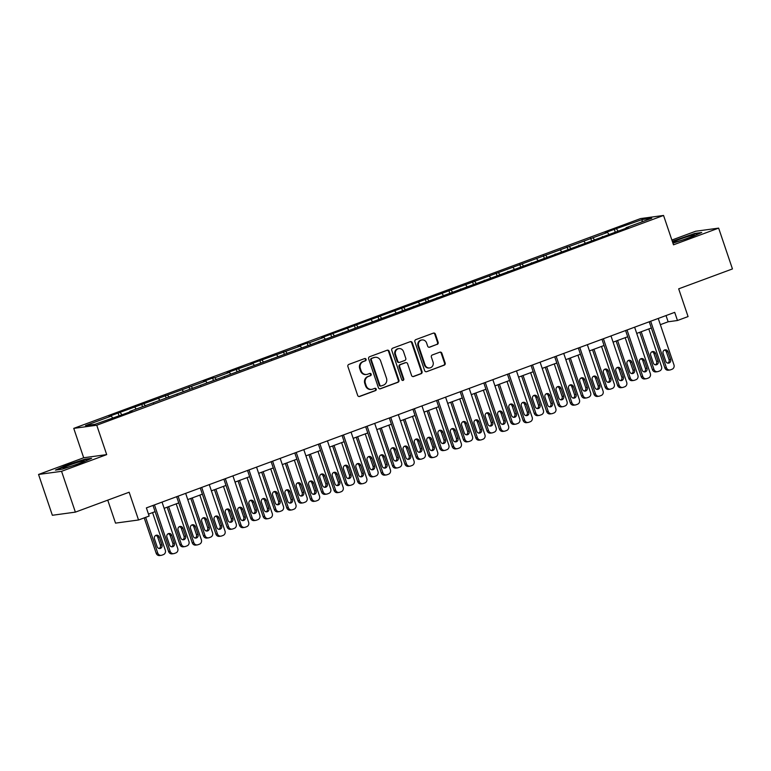 <?xml version="1.0" encoding="UTF-8"?>
<svg xmlns="http://www.w3.org/2000/svg" width="771" height="771" viewBox="0 0 771 771"><rect width="100%" height="100%" fill="white"/><g stroke="black" fill="none" stroke-linecap="round" stroke-linejoin="round"><path stroke-width="1.16" d="M366.071 359.296A1.185 1.108 82.2 0 0 364.654 358.563L348.849 364.404A1.696 1.581 82.2 0 0 347.904 366.562L357.667 395.398A1.696 1.581 82.2 0 0 359.7 396.458L375.496 390.608A1.185 1.108 82.2 0 0 374.957 388.305A1.185 1.108 82.2 0 0 374.735 388.362L372.692 389.124A5.426 5.06 82.2 0 1 366.196 385.751L365.387 383.351A5.426 5.06 82.2 0 1 368.413 376.46L370.456 375.708A1.185 1.108 82.2 0 0 369.916 373.405A1.185 1.108 82.2 0 0 369.695 373.463L367.651 374.214A5.426 5.06 82.2 0 1 361.156 370.851L360.346 368.451A5.426 5.06 82.2 0 1 363.363 361.56L365.406 360.799A1.185 1.108 82.2 0 0 366.071 359.296M366.649 374.465L366.023 374.552A5.426 5.06 82.2 0 1 360.539 370.938L359.72 368.528A5.426 5.06 82.2 0 1 362.746 361.647L364.789 360.886A1.185 1.108 82.2 0 0 364.558 358.592M359.7 396.458L359.074 396.535A1.696 1.581 82.2 0 0 359.074 396.535L374.879 390.695A1.185 1.108 82.2 0 0 374.648 388.401M371.689 389.374L371.073 389.451A5.426 5.06 82.2 0 1 365.579 385.837L364.77 383.438A5.426 5.06 82.2 0 1 367.786 376.547L369.829 375.785A1.185 1.108 82.2 0 0 369.598 373.492M437.196 344.415A1.696 1.581 82.2 0 0 438.14 342.266L435.403 334.171A1.696 1.581 82.2 0 0 433.379 333.12L415.829 339.616A1.696 1.581 82.2 0 0 414.885 341.765L424.648 370.61A1.696 1.581 82.2 0 0 426.681 371.661L444.221 365.165A1.696 1.581 82.2 0 0 445.166 363.016L441.86 353.243A1.696 1.581 82.2 0 0 439.827 352.193L432.319 354.968A1.696 1.581 82.2 0 0 431.375 357.118L433.023 361.965A4.539 4.231 82.2 0 1 429.659 367.94A4.539 4.231 82.2 0 1 425.062 364.914L418.634 345.928A4.539 4.231 82.2 0 1 421.997 339.953A4.539 4.231 82.2 0 1 426.594 342.979L427.664 346.15A1.696 1.581 82.2 0 0 429.688 347.201L436.579 344.502A1.696 1.581 82.2 0 0 437.523 342.353L434.786 334.257A1.696 1.581 82.2 0 0 433.379 333.12M61.564 471.322L106.697 454.611L83.692 457.762L38.55 474.464L61.564 471.322L75.375 512.127L129.152 492.226L138.539 519.982L149.14 516.059L146.384 507.896L674.702 312.351L677.468 320.505L688.069 316.582L678.682 288.836L732.45 268.934L718.639 228.12L695.625 231.261L671.878 240.051M106.697 454.611L96.751 425.226L663.552 215.446L673.497 244.821L718.639 228.12M389.162 351.287A1.696 1.581 82.2 0 0 387.138 350.236L369.598 356.732A1.696 1.581 82.2 0 0 368.654 358.881L378.416 387.726A1.696 1.581 82.2 0 0 380.44 388.777L397.981 382.281A1.696 1.581 82.2 0 0 398.925 380.132L389.162 351.287L388.545 351.374A1.696 1.581 82.2 0 0 387.148 350.236M392.709 348.174L410.259 341.678A1.696 1.581 82.2 0 1 412.283 342.729L422.045 371.574A1.696 1.581 82.2 0 1 421.101 373.723L413.593 376.508A1.696 1.581 82.2 0 1 411.569 375.458L407.608 363.758A1.696 1.581 82.2 0 0 405.575 362.707L400.602 364.548A1.696 1.581 82.2 0 0 399.657 366.697L403.773 378.879A1.185 1.108 82.2 0 1 402.896 380.44A1.185 1.108 82.2 0 1 401.691 379.65L391.764 350.323A1.696 1.581 82.2 0 1 392.709 348.174M75.375 512.127L52.361 515.279L38.55 474.464M96.751 425.226L73.746 428.377L640.537 218.588L663.552 215.446M615.123 231.782L614.304 229.353L605.216 232.717L607.481 232.408L321.661 337.659L323.936 337.351L309.393 342.738L307.118 343.047L298.03 346.41L300.305 346.102L250.777 363.902L253.042 363.594L227.146 372.644L229.411 372.335L214.878 377.723L212.603 378.031L203.515 381.394L205.79 381.086L109 416.379L111.265 416.07L85.523 425.592L94.978 424.301L122.994 414.461L132.082 411.097L129.807 411.415L129.788 411.945M614.304 229.353L642.32 219.513L651.774 218.222L626.023 227.744L628.298 227.435L129.807 411.415M608.791 234.124L607.481 232.408M594.402 239.704L592.938 237.786M602.392 236.495L602.373 237.034M585.16 242.875L583.849 241.15M570.771 248.455L569.316 246.527M578.77 245.236L578.742 245.776M561.529 251.616L560.228 249.891M547.14 257.196L545.685 255.278M555.139 253.987L555.11 254.526M537.907 260.367L536.597 258.642M523.509 265.947L522.054 264.019M531.508 262.728L531.489 263.268M514.276 269.108L512.966 267.383M499.887 274.688L498.423 272.77M507.877 271.479L507.858 272.018M490.645 277.859L489.334 276.134M476.256 283.439L474.791 281.511M484.246 280.22L484.227 280.76M467.014 286.6L465.703 284.875M452.625 292.18L451.17 290.262M460.624 288.971L460.595 289.51M443.383 295.351L442.082 293.626M428.994 300.931L427.539 299.003M436.993 297.712L436.974 298.252M419.761 304.092L418.451 302.367M405.363 309.672L403.908 307.754M413.362 306.463L413.343 307.003M396.13 312.843L394.819 311.118M381.741 318.423L380.276 316.495M389.731 315.204L389.712 315.744M372.499 321.584L371.188 319.859M358.11 327.164L356.645 325.246M366.1 323.955L366.08 324.495M348.868 330.335L347.557 328.61M334.479 335.915L333.024 333.988M342.478 332.696L342.449 333.236M325.237 339.076L323.936 337.351M310.848 344.656L309.393 342.738M318.847 341.447L318.828 341.987M301.615 347.827L300.305 346.102M287.217 353.407L285.762 351.48M295.216 350.188L295.197 350.728M277.984 356.568L276.673 354.843M263.595 362.148L262.13 360.23M271.585 358.939L271.565 359.469M254.353 365.319L253.042 363.594M239.964 370.899L238.499 368.972M247.954 367.68L247.934 368.22M230.722 374.06L229.411 372.335M216.333 379.64L214.878 377.723M224.332 376.431L224.303 376.961M207.091 382.801L205.79 381.086M192.702 388.391L191.247 386.464M200.701 385.172L200.682 385.712M183.469 391.552L182.158 389.827M169.071 397.132L167.615 395.215M177.07 393.923L177.051 394.453M159.838 400.294L158.527 398.578M145.449 405.883L143.984 403.956M153.439 402.664L153.419 403.204M136.207 409.044L134.896 407.319M121.818 414.625L120.353 412.707M112.576 417.786L111.265 416.07M107.747 500.148L115.525 523.123L138.539 519.982M83.692 457.762L73.746 428.377M660.352 324.668L668.139 321.786L677.468 320.505M148.485 514.122L155.116 511.665M164.136 508.33L178.747 502.923M187.767 499.579L202.378 494.172M211.399 490.838L226.009 485.431M235.03 482.087L249.64 476.68M258.661 473.346L273.262 467.939M282.282 464.595L296.893 459.188M305.914 455.854L320.524 450.447M329.545 447.103L344.155 441.696M353.176 438.362L367.786 432.955M376.797 429.62L391.408 424.204M400.428 420.87L415.039 415.463M424.06 412.128L438.67 406.712M447.691 403.378L462.301 397.971M471.322 394.636L485.932 389.23M494.943 385.885L509.554 380.479M518.575 377.144L533.185 371.738M542.206 368.393L556.816 362.987M565.837 359.652L580.447 354.246M589.468 350.901L604.078 345.495M613.09 342.16L627.7 336.754M636.721 333.409L651.331 328.003M641.944 221.855L642.32 219.513M618.034 230.963L616.569 229.045M626.023 227.744L626.004 228.283M666.028 315.561L668.139 321.786M118.907 415.444L118.088 413.015M142.539 406.702L141.719 404.264M166.17 397.952L165.351 395.523M189.801 389.21L188.972 386.772M213.432 380.46L212.603 378.031M237.054 371.718L236.234 369.28M260.685 362.968L259.866 360.539M284.316 354.226L283.487 351.788M307.947 345.475L307.118 343.047M331.578 336.734L330.749 334.296M355.2 327.983L354.381 325.555M378.831 319.242L378.012 316.804M402.462 310.491L401.633 308.063M426.093 301.75L425.264 299.321M449.724 292.999L448.895 290.571M473.346 284.258L472.527 281.829M496.977 275.517L496.158 273.079M520.608 266.766L519.779 264.337M544.239 258.025L543.41 255.587M567.861 249.274L567.042 246.845M591.492 240.533L590.673 238.094M80.463 463.255L91.614 458.321L84.685 459.265L66.605 465.154L55.454 470.088L62.384 469.134L80.463 463.255M672.938 243.173L690.585 237.429L701.735 232.495L694.806 233.44L672.302 241.284M380.44 388.777L379.824 388.863A1.696 1.581 82.2 0 0 379.824 388.863L397.364 382.368A1.696 1.581 82.2 0 0 398.308 380.219L388.545 351.374M371.988 358.37A1.185 1.108 82.2 0 0 371.323 359.874L379.901 385.192A1.185 1.108 82.2 0 0 381.317 385.924L383.476 385.134A5.426 5.06 82.2 0 0 386.493 378.243L380.633 360.934A5.426 5.06 82.2 0 0 374.147 357.571L371.362 358.457A1.185 1.108 82.2 0 0 370.706 359.961L371.323 359.874M381.096 385.982L380.479 386.069A1.185 1.108 82.2 0 1 379.274 385.278L370.706 359.961M375.149 357.32L374.523 357.407A5.426 5.06 82.2 0 0 373.521 357.657L374.147 357.571M371.362 358.457L373.521 357.657M413.593 376.508L412.977 376.595A1.696 1.581 82.2 0 0 412.977 376.595L420.484 373.81A1.696 1.581 82.2 0 0 421.429 371.661L411.666 342.816A1.696 1.581 82.2 0 0 410.259 341.678M405.893 362.63L405.267 362.707A1.696 1.581 82.2 0 0 404.958 362.784L399.976 364.635A1.696 1.581 82.2 0 0 399.031 366.784L403.156 378.966L403.773 378.879M402.578 380.431A1.185 1.108 82.2 0 0 403.156 378.966M403.503 351.615A4.539 4.231 82.2 0 0 398.906 348.598A4.539 4.231 82.2 0 0 395.542 354.564L397.807 361.252A1.696 1.581 82.2 0 0 399.841 362.303L404.823 360.462A1.696 1.581 82.2 0 0 405.768 358.313L403.503 351.615M398.906 348.598L398.289 348.675A4.539 4.231 82.2 0 0 394.925 354.65L395.542 354.564M399.523 362.38L398.906 362.466A1.696 1.581 82.2 0 1 397.19 361.339L394.925 354.65M429.688 347.201L429.071 347.287A1.696 1.581 82.2 0 0 429.071 347.287L436.579 344.502M421.997 339.953L421.38 340.04A4.539 4.231 82.2 0 0 418.017 346.006L418.634 345.928M429.659 367.94L429.033 368.018A4.539 4.231 82.2 0 1 424.445 365.001L418.017 346.006M426.681 371.661L443.604 365.252A1.696 1.581 82.2 0 0 444.549 363.102L441.234 353.33A1.696 1.581 82.2 0 0 439.836 352.183M144.206 517.881L156.185 553.26A3.46 3.219 -97.8 0 0 159.684 555.554L161.235 555.342A3.46 3.219 82.2 0 0 161.871 555.187L163.385 554.628A3.46 3.219 82.2 0 0 165.312 550.243L152.571 512.609M161.235 555.342A3.46 3.219 82.2 0 1 157.737 553.038L145.652 517.351M159.115 548.48A2.766 2.573 82.2 0 0 160.407 545.078L157.747 537.242A2.766 2.573 82.2 0 0 155.752 535.421M161.958 544.866L159.308 537.03A2.766 2.573 82.2 0 0 156.513 535.19A2.766 2.573 82.2 0 0 154.46 538.823L157.111 546.658A2.766 2.573 82.2 0 0 159.905 548.509A2.766 2.573 82.2 0 0 161.958 544.866L160.407 545.078M162.035 502.104L177.754 548.538A3.46 3.219 82.2 0 1 175.827 552.923L174.313 553.491A3.46 3.219 82.2 0 1 170.179 551.342L154.46 504.909M153.015 505.439L168.618 551.554L170.179 551.342M174.4 543.169A2.766 2.573 -97.8 0 1 172.347 546.803A2.766 2.573 -97.8 0 1 169.553 544.962L166.902 537.127A2.766 2.573 -97.8 0 1 168.945 533.493A2.766 2.573 -97.8 0 1 171.75 535.334L174.4 543.169L172.839 543.382A2.766 2.573 -97.8 0 1 171.557 546.784M168.184 533.725A2.766 2.573 -97.8 0 1 170.189 535.546L172.839 543.382M173.677 553.645L172.116 553.857A3.46 3.219 -97.8 0 1 168.618 551.554M84.193 461.097A11.237 0.829 -18.7 0 0 84.232 461.058A11.237 0.829 -18.7 0 0 74.903 463.236A11.237 0.829 -18.7 0 0 63.097 467.958A11.237 0.829 -18.7 0 0 63.126 468.199A11.237 0.829 -18.7 0 0 73.746 465.366A11.237 0.829 -18.7 0 0 84.193 461.097M56.89 469.886L66.932 465.443L84.453 459.747L90.149 458.967M679.723 239.261A11.237 0.829 -18.7 0 0 673.247 242.383A11.237 0.829 -18.7 0 0 687.809 238.152A11.237 0.829 -18.7 0 0 694.353 235.232A11.237 0.829 -18.7 0 0 679.723 239.261M672.428 241.67L694.565 233.921L700.27 233.141M167.182 507.202L179.816 544.509A3.46 3.219 -97.8 0 0 183.305 546.812L184.867 546.6A3.46 3.219 82.2 0 0 185.503 546.437L187.016 545.878A3.46 3.219 82.2 0 0 188.943 541.493L176.202 503.868M184.867 546.6A3.46 3.219 82.2 0 1 181.368 544.297L168.627 506.663M182.746 539.739A2.766 2.573 82.2 0 0 184.028 536.337L181.378 528.501A2.766 2.573 82.2 0 0 179.373 526.68M185.589 536.124L182.939 528.289A2.766 2.573 82.2 0 0 180.135 526.439A2.766 2.573 82.2 0 0 178.091 530.082L180.742 537.917A2.766 2.573 82.2 0 0 183.537 539.758A2.766 2.573 82.2 0 0 185.589 536.124L184.028 536.337M190.813 498.452L203.438 535.768A3.46 3.219 -97.8 0 0 206.936 538.071L208.498 537.859A3.46 3.219 82.2 0 0 209.134 537.695L210.647 537.136A3.46 3.219 82.2 0 0 212.565 532.751L199.834 495.117M208.498 537.859A3.46 3.219 82.2 0 1 204.999 535.556L192.258 497.921M206.368 530.988A2.766 2.573 82.2 0 0 207.659 527.586L205.009 519.75A2.766 2.573 82.2 0 0 203.004 517.939M209.22 527.374L206.561 519.538A2.766 2.573 82.2 0 0 203.766 517.698A2.766 2.573 82.2 0 0 201.713 521.331L204.373 529.166A2.766 2.573 82.2 0 0 207.168 531.017A2.766 2.573 82.2 0 0 209.22 527.374L207.659 527.586M185.657 493.353L201.376 539.796A3.46 3.219 82.2 0 1 199.458 544.181L197.945 544.74A3.46 3.219 82.2 0 1 193.81 542.601L178.091 496.158M176.646 496.697L192.249 542.813L193.81 542.601M198.031 534.419A2.766 2.573 -97.8 0 1 195.979 538.062A2.766 2.573 -97.8 0 1 193.184 536.221L190.524 528.376A2.766 2.573 -97.8 0 1 192.577 524.743A2.766 2.573 -97.8 0 1 195.371 526.583L198.031 534.419L196.47 534.631A2.766 2.573 -97.8 0 1 195.179 538.033M191.815 524.984A2.766 2.573 -97.8 0 1 193.82 526.795L196.47 534.631M197.299 544.904L195.747 545.116A3.46 3.219 -97.8 0 1 192.249 542.813M209.288 484.612L225.007 531.046A3.46 3.219 82.2 0 1 223.089 535.431L221.566 535.999A3.46 3.219 82.2 0 1 217.432 533.85L201.713 487.417M200.267 487.947L215.88 534.062L217.432 533.85M221.653 525.677A2.766 2.573 -97.8 0 1 219.61 529.311A2.766 2.573 -97.8 0 1 216.805 527.47L214.155 519.635A2.766 2.573 -97.8 0 1 216.208 516.001A2.766 2.573 -97.8 0 1 219.003 517.842L221.653 525.677L220.101 525.889A2.766 2.573 -97.8 0 1 218.81 529.292M215.446 516.233A2.766 2.573 -97.8 0 1 217.451 518.054L220.101 525.889M220.93 536.153L219.378 536.365A3.46 3.219 -97.8 0 1 215.88 534.062M214.444 489.71L227.069 527.017A3.46 3.219 -97.8 0 0 230.568 529.32L232.119 529.108A3.46 3.219 82.2 0 0 232.755 528.945L234.278 528.386A3.46 3.219 82.2 0 0 236.196 524.001L223.465 486.376M232.119 529.108A3.46 3.219 82.2 0 1 228.621 526.805L215.89 489.171M229.999 522.246A2.766 2.573 82.2 0 0 231.29 518.844L228.64 511.009A2.766 2.573 82.2 0 0 226.635 509.188M232.842 518.632L230.192 510.797A2.766 2.573 82.2 0 0 227.397 508.956A2.766 2.573 82.2 0 0 225.344 512.59L227.994 520.425A2.766 2.573 82.2 0 0 230.799 522.266A2.766 2.573 82.2 0 0 232.842 518.632L231.29 518.844M238.075 480.959L250.7 518.276A3.46 3.219 -97.8 0 0 254.199 520.579L255.75 520.367A3.46 3.219 82.2 0 0 256.386 520.203L257.9 519.644A3.46 3.219 82.2 0 0 259.827 515.259L247.086 477.625M255.75 520.367A3.46 3.219 82.2 0 1 252.252 518.064L239.521 480.429M253.63 513.496A2.766 2.573 82.2 0 0 254.922 510.094L252.271 502.258A2.766 2.573 82.2 0 0 250.267 500.446M256.473 509.882L253.823 502.046A2.766 2.573 82.2 0 0 251.028 500.206A2.766 2.573 82.2 0 0 248.975 503.839L251.625 511.674A2.766 2.573 82.2 0 0 254.43 513.525A2.766 2.573 82.2 0 0 256.473 509.882L254.922 510.094M261.697 472.218L274.331 509.525A3.46 3.219 -97.8 0 0 277.83 511.828L279.381 511.616A3.46 3.219 82.2 0 0 280.018 511.462L281.531 510.894A3.46 3.219 82.2 0 0 283.458 506.508L270.717 468.884M279.381 511.616A3.46 3.219 82.2 0 1 275.883 509.313L263.142 471.679M277.261 504.754A2.766 2.573 82.2 0 0 278.553 501.352L275.893 493.517A2.766 2.573 82.2 0 0 273.898 491.696M280.104 501.14L277.454 493.305A2.766 2.573 82.2 0 0 274.659 491.464A2.766 2.573 82.2 0 0 272.606 495.098L275.257 502.933A2.766 2.573 82.2 0 0 278.052 504.774A2.766 2.573 82.2 0 0 280.104 501.14L278.553 501.352M232.919 475.861L248.638 522.304A3.46 3.219 82.2 0 1 246.71 526.689L245.197 527.248A3.46 3.219 82.2 0 1 241.063 525.109L225.344 478.666M223.898 479.205L239.511 525.321L241.063 525.109M245.284 516.927A2.766 2.573 -97.8 0 1 243.241 520.57A2.766 2.573 -97.8 0 1 240.436 518.729L237.786 510.894A2.766 2.573 -97.8 0 1 239.839 507.251A2.766 2.573 -97.8 0 1 242.634 509.091L245.284 516.927L243.732 517.139A2.766 2.573 -97.8 0 1 242.441 520.541M239.077 507.491A2.766 2.573 -97.8 0 1 241.082 509.303L243.732 517.139M244.561 527.412L243.01 527.624A3.46 3.219 -97.8 0 1 239.511 525.321M256.55 467.12L272.269 513.553A3.46 3.219 82.2 0 1 270.342 517.939L268.828 518.507A3.46 3.219 82.2 0 1 264.694 516.358L248.975 469.925M247.53 470.455L263.142 516.57L264.694 516.358M268.915 508.185A2.766 2.573 -97.8 0 1 266.862 511.819A2.766 2.573 -97.8 0 1 264.067 509.978L261.417 502.143A2.766 2.573 -97.8 0 1 263.46 498.509A2.766 2.573 -97.8 0 1 266.265 500.35L268.915 508.185L267.364 508.397A2.766 2.573 -97.8 0 1 266.072 511.799M262.709 498.741A2.766 2.573 -97.8 0 1 264.704 500.562L267.364 508.397M268.192 518.661L266.641 518.873A3.46 3.219 -97.8 0 1 263.142 516.57M280.181 458.369L295.9 504.812A3.46 3.219 82.2 0 1 293.973 509.197L292.46 509.756A3.46 3.219 82.2 0 1 288.325 507.617L272.606 461.174M271.161 461.713L286.764 507.829L288.325 507.617M292.546 499.435A2.766 2.573 -97.8 0 1 290.494 503.077A2.766 2.573 -97.8 0 1 287.699 501.237L285.048 493.401A2.766 2.573 -97.8 0 1 287.091 489.758A2.766 2.573 -97.8 0 1 289.896 491.599L292.546 499.435L290.985 499.647A2.766 2.573 -97.8 0 1 289.703 503.049M286.33 489.999A2.766 2.573 -97.8 0 1 288.335 491.811L290.985 499.647M291.824 509.92L290.262 510.132A3.46 3.219 -97.8 0 1 286.764 507.829M303.803 449.628L319.522 496.061A3.46 3.219 82.2 0 1 317.604 500.456L316.091 501.015A3.46 3.219 82.2 0 1 311.956 498.866L296.237 452.432M294.792 452.962L310.395 499.078L311.956 498.866M316.177 490.693A2.766 2.573 -97.8 0 1 314.125 494.327A2.766 2.573 -97.8 0 1 311.33 492.486L308.67 484.651A2.766 2.573 -97.8 0 1 310.723 481.017A2.766 2.573 -97.8 0 1 313.518 482.858L316.177 490.693L314.616 490.905A2.766 2.573 -97.8 0 1 313.325 494.307M309.961 481.249A2.766 2.573 -97.8 0 1 311.966 483.07L314.616 490.905M315.445 501.169L313.893 501.381A3.46 3.219 -97.8 0 1 310.395 499.078M327.434 440.877L343.153 487.32A3.46 3.219 82.2 0 1 341.235 491.705L339.712 492.264A3.46 3.219 82.2 0 1 335.578 490.125L319.859 443.682M318.413 444.221L334.026 490.337L335.578 490.125M339.799 481.942A2.766 2.573 -97.8 0 1 337.756 485.585A2.766 2.573 -97.8 0 1 334.951 483.745L332.301 475.909A2.766 2.573 -97.8 0 1 334.354 472.266A2.766 2.573 -97.8 0 1 337.149 474.107L339.799 481.942L338.247 482.164A2.766 2.573 -97.8 0 1 336.956 485.557M333.592 472.507A2.766 2.573 -97.8 0 1 335.597 474.319L338.247 482.164M339.076 492.428L337.525 492.64A3.46 3.219 -97.8 0 1 334.026 490.337M351.065 432.136L366.784 478.569A3.46 3.219 82.2 0 1 364.856 482.964L363.343 483.523A3.46 3.219 82.2 0 1 359.209 481.374L343.49 434.94M342.045 435.47L357.657 481.586L359.209 481.374M363.43 473.201A2.766 2.573 -97.8 0 1 361.387 476.835A2.766 2.573 -97.8 0 1 358.582 474.994L355.932 467.159A2.766 2.573 -97.8 0 1 357.985 463.525A2.766 2.573 -97.8 0 1 360.78 465.366L363.43 473.201L361.878 473.413A2.766 2.573 -97.8 0 1 360.587 476.815M357.224 463.756A2.766 2.573 -97.8 0 1 359.228 465.578L361.878 473.413M362.707 483.677L361.156 483.889A3.46 3.219 -97.8 0 1 357.657 481.586M374.696 423.385L390.415 469.828A3.46 3.219 82.2 0 1 388.488 474.213L386.975 474.772A3.46 3.219 82.2 0 1 382.84 472.633L367.121 426.19M365.676 426.729L381.288 472.845L382.84 472.633M387.061 464.46A2.766 2.573 -97.8 0 1 385.008 468.093A2.766 2.573 -97.8 0 1 382.214 466.253L379.563 458.417A2.766 2.573 -97.8 0 1 381.606 454.774A2.766 2.573 -97.8 0 1 384.411 456.615L387.061 464.46L385.51 464.672A2.766 2.573 -97.8 0 1 384.218 468.064M380.855 455.015A2.766 2.573 -97.8 0 1 382.85 456.837L385.51 464.672M386.338 474.936L384.777 475.148A3.46 3.219 -97.8 0 1 381.288 472.845M398.328 414.644L414.046 461.087A3.46 3.219 82.2 0 1 412.119 465.472L410.606 466.031A3.46 3.219 82.2 0 1 406.471 463.882L390.752 417.448M389.307 417.978L404.91 464.094L406.471 463.882M410.692 455.709A2.766 2.573 -97.8 0 1 408.64 459.343A2.766 2.573 -97.8 0 1 405.845 457.502L403.194 449.666A2.766 2.573 -97.8 0 1 405.238 446.033A2.766 2.573 -97.8 0 1 408.042 447.874L410.692 455.709L409.131 455.921A2.766 2.573 -97.8 0 1 407.849 459.323M404.476 446.264A2.766 2.573 -97.8 0 1 406.481 448.086L409.131 455.921M409.97 466.185L408.408 466.397A3.46 3.219 -97.8 0 1 404.91 464.094M421.949 405.903L437.668 452.336A3.46 3.219 82.2 0 1 435.75 456.721L434.237 457.28A3.46 3.219 82.2 0 1 430.102 455.141L414.384 408.697M412.938 409.237L428.541 455.353L430.102 455.141M434.324 446.968A2.766 2.573 -97.8 0 1 432.271 450.601A2.766 2.573 -97.8 0 1 429.476 448.761L426.816 440.925A2.766 2.573 -97.8 0 1 428.869 437.282A2.766 2.573 -97.8 0 1 431.664 439.133L434.324 446.968L432.762 447.18A2.766 2.573 -97.8 0 1 431.471 450.572M428.107 437.523A2.766 2.573 -97.8 0 1 430.112 439.345L432.762 447.18M433.591 457.444L432.039 457.656A3.46 3.219 -97.8 0 1 428.541 455.353M445.58 397.152L461.299 443.595A3.46 3.219 82.2 0 1 459.381 447.98L457.858 448.539A3.46 3.219 82.2 0 1 453.724 446.39L438.005 399.956M436.559 400.486L452.172 446.602L453.724 446.39M457.945 438.217A2.766 2.573 -97.8 0 1 455.902 441.85A2.766 2.573 -97.8 0 1 453.097 440.01L450.447 432.174A2.766 2.573 -97.8 0 1 452.5 428.541A2.766 2.573 -97.8 0 1 455.295 430.382L457.945 438.217L456.393 438.429A2.766 2.573 -97.8 0 1 455.102 441.831M451.739 428.772A2.766 2.573 -97.8 0 1 453.743 430.594L456.393 438.429M457.222 448.693L455.671 448.905A3.46 3.219 -97.8 0 1 452.172 446.602M469.211 388.411L484.93 434.844A3.46 3.219 82.2 0 1 483.003 439.229L481.49 439.788A3.46 3.219 82.2 0 1 477.355 437.649L461.636 391.205M460.191 391.745L475.803 437.861L477.355 437.649M481.576 429.476A2.766 2.573 -97.8 0 1 479.523 433.109A2.766 2.573 -97.8 0 1 476.729 431.268L474.078 423.433A2.766 2.573 -97.8 0 1 476.131 419.79A2.766 2.573 -97.8 0 1 478.926 421.641L481.576 429.476L480.025 429.688A2.766 2.573 -97.8 0 1 478.733 433.08M475.37 420.031A2.766 2.573 -97.8 0 1 477.374 421.853L480.025 429.688M480.853 439.952L479.302 440.164A3.46 3.219 -97.8 0 1 475.803 437.861M492.842 379.66L508.561 426.103A3.46 3.219 82.2 0 1 506.634 430.488L505.121 431.047A3.46 3.219 82.2 0 1 500.986 428.898L485.267 382.464M483.822 382.994L499.435 429.11L500.986 428.898M505.207 420.725A2.766 2.573 -97.8 0 1 503.155 424.358A2.766 2.573 -97.8 0 1 500.36 422.518L497.709 414.682A2.766 2.573 -97.8 0 1 499.753 411.049A2.766 2.573 -97.8 0 1 502.557 412.89L505.207 420.725L503.656 420.937A2.766 2.573 -97.8 0 1 502.364 424.339M499.001 411.28A2.766 2.573 -97.8 0 1 500.996 413.102L503.656 420.937M504.485 431.201L502.923 431.413A3.46 3.219 -97.8 0 1 499.435 429.11M516.474 370.918L532.192 417.352A3.46 3.219 82.2 0 1 530.265 421.737L528.752 422.296A3.46 3.219 82.2 0 1 524.617 420.156L508.899 373.713M507.453 374.253L523.056 420.368L524.617 420.156M528.839 411.984A2.766 2.573 -97.8 0 1 526.786 415.617A2.766 2.573 -97.8 0 1 523.991 413.776L521.341 405.941A2.766 2.573 -97.8 0 1 523.384 402.298A2.766 2.573 -97.8 0 1 526.188 404.149L528.839 411.984L527.277 412.196A2.766 2.573 -97.8 0 1 525.995 415.598M522.622 402.539A2.766 2.573 -97.8 0 1 524.627 404.361L527.277 412.196M528.116 422.46L526.554 422.672A3.46 3.219 -97.8 0 1 523.056 420.368M540.095 362.168L555.814 408.611A3.46 3.219 82.2 0 1 553.896 412.996L552.383 413.555A3.46 3.219 82.2 0 1 548.248 411.406L532.53 364.972M531.084 365.512L546.687 411.627L548.248 411.406M552.47 403.233A2.766 2.573 -97.8 0 1 550.417 406.876A2.766 2.573 -97.8 0 1 547.622 405.026L544.962 397.19A2.766 2.573 -97.8 0 1 547.015 393.557A2.766 2.573 -97.8 0 1 549.81 395.398L552.47 403.233L550.908 403.445A2.766 2.573 -97.8 0 1 549.617 406.847M546.253 393.788A2.766 2.573 -97.8 0 1 548.258 395.61L550.908 403.445M551.737 413.709L550.186 413.931A3.46 3.219 -97.8 0 1 546.687 411.627M563.726 353.426L579.445 399.86A3.46 3.219 82.2 0 1 577.518 404.245L576.004 404.804A3.46 3.219 82.2 0 1 571.87 402.664L556.151 356.231M554.706 356.761L570.318 402.876L571.87 402.664M576.091 394.492A2.766 2.573 -97.8 0 1 574.048 398.125A2.766 2.573 -97.8 0 1 571.244 396.284L568.593 388.449A2.766 2.573 -97.8 0 1 570.646 384.806A2.766 2.573 -97.8 0 1 573.441 386.656L576.091 394.492L574.54 394.704A2.766 2.573 -97.8 0 1 573.248 398.106M569.885 385.047A2.766 2.573 -97.8 0 1 571.889 386.869L574.54 394.704M575.368 404.968L573.817 405.18A3.46 3.219 -97.8 0 1 570.318 402.876M587.357 344.676L603.076 391.119A3.46 3.219 82.2 0 1 601.149 395.504L599.636 396.063A3.46 3.219 82.2 0 1 595.501 393.923L579.782 347.48M578.337 348.02L593.949 394.135L595.501 393.923M599.722 385.741A2.766 2.573 -97.8 0 1 597.67 389.384A2.766 2.573 -97.8 0 1 594.875 387.534L592.224 379.698A2.766 2.573 -97.8 0 1 594.277 376.065A2.766 2.573 -97.8 0 1 597.072 377.906L599.722 385.741L598.171 385.953A2.766 2.573 -97.8 0 1 596.879 389.355M593.516 376.306A2.766 2.573 -97.8 0 1 595.52 378.118L598.171 385.953M599 396.227L597.448 396.439A3.46 3.219 -97.8 0 1 593.949 394.135M610.989 335.934L626.707 382.368A3.46 3.219 82.2 0 1 624.78 386.753L623.267 387.312A3.46 3.219 82.2 0 1 619.132 385.172L603.414 338.739M601.968 339.269L617.581 385.384L619.132 385.172M623.353 377A2.766 2.573 -97.8 0 1 621.301 380.633A2.766 2.573 -97.8 0 1 618.506 378.792L615.856 370.957A2.766 2.573 -97.8 0 1 617.899 367.324A2.766 2.573 -97.8 0 1 620.703 369.164L623.353 377L621.802 377.212A2.766 2.573 -97.8 0 1 620.51 380.614M617.147 367.555A2.766 2.573 -97.8 0 1 619.142 369.376L621.802 377.212M622.631 387.476L621.069 387.688A3.46 3.219 -97.8 0 1 617.581 385.384M285.328 463.477L297.953 500.784A3.46 3.219 -97.8 0 0 301.451 503.087L303.013 502.875A3.46 3.219 82.2 0 0 303.649 502.711L305.162 502.152A3.46 3.219 82.2 0 0 307.089 497.767L294.349 460.133M303.013 502.875A3.46 3.219 82.2 0 1 299.514 500.572L286.773 462.937M300.892 496.004A2.766 2.573 82.2 0 0 302.174 492.602L299.524 484.766A2.766 2.573 82.2 0 0 297.519 482.954M303.735 492.39L301.085 484.554A2.766 2.573 82.2 0 0 298.281 482.713A2.766 2.573 82.2 0 0 296.237 486.347L298.888 494.182A2.766 2.573 82.2 0 0 301.683 496.032A2.766 2.573 82.2 0 0 303.735 492.39L302.174 492.602M308.959 454.726L321.584 492.033A3.46 3.219 -97.8 0 0 325.083 494.336L326.644 494.124A3.46 3.219 82.2 0 0 327.28 493.97L328.793 493.401A3.46 3.219 82.2 0 0 330.711 489.016L317.98 451.392M326.644 494.124A3.46 3.219 82.2 0 1 323.145 491.821L310.405 454.196M324.514 487.262A2.766 2.573 82.2 0 0 325.805 483.86L323.155 476.025A2.766 2.573 82.2 0 0 321.15 474.204M327.367 483.648L324.707 475.813A2.766 2.573 82.2 0 0 321.912 473.972A2.766 2.573 82.2 0 0 319.859 477.606L322.519 485.441A2.766 2.573 82.2 0 0 325.314 487.282A2.766 2.573 82.2 0 0 327.367 483.648L325.805 483.86M332.59 445.985L345.215 483.292A3.46 3.219 -97.8 0 0 348.714 485.595L350.265 485.383A3.46 3.219 82.2 0 0 350.901 485.219L352.424 484.66A3.46 3.219 82.2 0 0 354.342 480.275L341.611 442.641M350.265 485.383A3.46 3.219 82.2 0 1 346.767 483.08L334.036 445.445M348.145 478.512A2.766 2.573 82.2 0 0 349.436 475.109L346.786 467.274A2.766 2.573 82.2 0 0 344.782 465.462M350.988 474.897L348.338 467.062A2.766 2.573 82.2 0 0 345.543 465.221A2.766 2.573 82.2 0 0 343.49 468.855L346.14 476.7A2.766 2.573 82.2 0 0 348.945 478.54A2.766 2.573 82.2 0 0 350.988 474.897L349.436 475.109M356.221 437.234L368.846 474.541A3.46 3.219 -97.8 0 0 372.345 476.844L373.896 476.632A3.46 3.219 82.2 0 0 374.533 476.478L376.046 475.909A3.46 3.219 82.2 0 0 377.973 471.524L365.232 433.9M373.896 476.632A3.46 3.219 82.2 0 1 370.398 474.329L357.667 436.704M371.776 469.77A2.766 2.573 82.2 0 0 373.068 466.368L370.417 458.533A2.766 2.573 82.2 0 0 368.413 456.711M374.619 466.156L371.969 458.321A2.766 2.573 82.2 0 0 369.174 456.48A2.766 2.573 82.2 0 0 367.121 460.114L369.772 467.949A2.766 2.573 82.2 0 0 372.576 469.79A2.766 2.573 82.2 0 0 374.619 466.156L373.068 466.368M379.843 428.493L392.478 465.8A3.46 3.219 -97.8 0 0 395.976 468.103L397.528 467.891A3.46 3.219 82.2 0 0 398.164 467.727L399.677 467.168A3.46 3.219 82.2 0 0 401.604 462.783L388.863 425.149M397.528 467.891A3.46 3.219 82.2 0 1 394.029 465.588L381.288 427.953M395.407 461.019A2.766 2.573 82.2 0 0 396.699 457.617L394.039 449.782A2.766 2.573 82.2 0 0 392.044 447.97M398.25 457.405L395.6 449.57A2.766 2.573 82.2 0 0 392.796 447.729A2.766 2.573 82.2 0 0 390.752 451.363L393.403 459.208A2.766 2.573 82.2 0 0 396.198 461.048A2.766 2.573 82.2 0 0 398.25 457.405L396.699 457.617M403.474 419.742L416.099 457.049A3.46 3.219 -97.8 0 0 419.597 459.352L421.159 459.14A3.46 3.219 82.2 0 0 421.795 458.986L423.308 458.417A3.46 3.219 82.2 0 0 425.235 454.032L412.495 416.407M421.159 459.14A3.46 3.219 82.2 0 1 417.66 456.837L404.92 419.212M419.038 452.278A2.766 2.573 82.2 0 0 420.32 448.876L417.67 441.041A2.766 2.573 82.2 0 0 415.665 439.219M421.882 448.664L419.231 440.829A2.766 2.573 82.2 0 0 416.427 438.988A2.766 2.573 82.2 0 0 414.384 442.621L417.034 450.457A2.766 2.573 82.2 0 0 419.829 452.298A2.766 2.573 82.2 0 0 421.882 448.664L420.32 448.876M427.105 411.001L439.73 448.308A3.46 3.219 -97.8 0 0 443.229 450.611L444.78 450.399A3.46 3.219 82.2 0 0 445.426 450.235L446.939 449.676A3.46 3.219 82.2 0 0 448.857 445.291L436.126 407.657M444.78 450.399A3.46 3.219 82.2 0 1 441.291 448.096L428.551 410.461M442.66 443.527A2.766 2.573 82.2 0 0 443.951 440.125L441.301 432.29A2.766 2.573 82.2 0 0 439.297 430.478M445.513 439.913L442.853 432.078A2.766 2.573 82.2 0 0 440.058 430.237A2.766 2.573 82.2 0 0 438.005 433.88L440.665 441.716A2.766 2.573 82.2 0 0 443.46 443.556A2.766 2.573 82.2 0 0 445.513 439.913L443.951 440.125M450.736 402.25L463.361 439.557A3.46 3.219 -97.8 0 0 466.86 441.86L468.411 441.648A3.46 3.219 82.2 0 0 469.047 441.494L470.57 440.935A3.46 3.219 82.2 0 0 472.488 436.54L459.757 398.915M468.411 441.648A3.46 3.219 82.2 0 1 464.913 439.345L452.182 401.72M466.291 434.786A2.766 2.573 82.2 0 0 467.583 431.384L464.932 423.549A2.766 2.573 82.2 0 0 462.928 421.727M469.134 431.172L466.484 423.337A2.766 2.573 82.2 0 0 463.689 421.496A2.766 2.573 82.2 0 0 461.636 425.129L464.287 432.965A2.766 2.573 82.2 0 0 467.091 434.805A2.766 2.573 82.2 0 0 469.134 431.172L467.583 431.384M474.367 393.509L486.993 430.816A3.46 3.219 -97.8 0 0 490.491 433.119L492.043 432.907A3.46 3.219 82.2 0 0 492.679 432.743L494.192 432.184A3.46 3.219 82.2 0 0 496.119 427.799L483.378 390.165M492.043 432.907A3.46 3.219 82.2 0 1 488.544 430.603L475.813 392.969M489.922 426.035A2.766 2.573 82.2 0 0 491.214 422.643L488.563 414.798A2.766 2.573 82.2 0 0 486.559 412.986M492.765 422.421L490.115 414.586A2.766 2.573 82.2 0 0 487.32 412.745A2.766 2.573 82.2 0 0 485.267 416.388L487.918 424.223A2.766 2.573 82.2 0 0 490.722 426.064A2.766 2.573 82.2 0 0 492.765 422.421L491.214 422.643M497.989 384.758L510.624 422.065A3.46 3.219 -97.8 0 0 514.122 424.368L515.674 424.156A3.46 3.219 82.2 0 0 516.31 424.002L517.823 423.443A3.46 3.219 82.2 0 0 519.75 419.048L507.01 381.423M515.674 424.156A3.46 3.219 82.2 0 1 512.175 421.853L499.435 384.228M513.553 417.294A2.766 2.573 82.2 0 0 514.845 413.892L512.185 406.057A2.766 2.573 82.2 0 0 510.19 404.235M516.397 413.68L513.746 405.845A2.766 2.573 82.2 0 0 510.942 404.004A2.766 2.573 82.2 0 0 508.899 407.637L511.549 415.473A2.766 2.573 82.2 0 0 514.344 417.313A2.766 2.573 82.2 0 0 516.397 413.68L514.845 413.892M521.62 376.017L534.245 413.323A3.46 3.219 -97.8 0 0 537.744 415.627L539.305 415.415A3.46 3.219 82.2 0 0 539.941 415.251L541.454 414.692A3.46 3.219 82.2 0 0 543.382 410.307L530.641 372.672M539.305 415.415A3.46 3.219 82.2 0 1 535.806 413.111L523.066 375.477M537.185 408.543A2.766 2.573 82.2 0 0 538.466 405.151L535.816 397.316A2.766 2.573 82.2 0 0 533.811 395.494M540.028 404.939L537.377 397.094A2.766 2.573 82.2 0 0 534.573 395.253A2.766 2.573 82.2 0 0 532.53 398.896L535.18 406.731A2.766 2.573 82.2 0 0 537.975 408.572A2.766 2.573 82.2 0 0 540.028 404.939L538.466 405.151M545.251 367.266L557.876 404.573A3.46 3.219 -97.8 0 0 561.375 406.876L562.926 406.664A3.46 3.219 82.2 0 0 563.572 406.51L565.085 405.951A3.46 3.219 82.2 0 0 567.003 401.556L554.272 363.931M562.926 406.664A3.46 3.219 82.2 0 1 559.438 404.361L546.697 366.736M560.806 399.802A2.766 2.573 82.2 0 0 562.098 396.4L559.447 388.565A2.766 2.573 82.2 0 0 557.443 386.743M563.659 396.188L560.999 388.353A2.766 2.573 82.2 0 0 558.204 386.512A2.766 2.573 82.2 0 0 556.151 390.145L558.811 397.981A2.766 2.573 82.2 0 0 561.606 399.821A2.766 2.573 82.2 0 0 563.659 396.188L562.098 396.4M568.882 358.525L581.507 395.831A3.46 3.219 -97.8 0 0 585.006 398.135L586.558 397.923A3.46 3.219 82.2 0 0 587.194 397.759L588.716 397.2A3.46 3.219 82.2 0 0 590.634 392.815L577.903 355.18M586.558 397.923A3.46 3.219 82.2 0 1 583.059 395.619L570.328 357.985M584.437 391.051A2.766 2.573 82.2 0 0 585.729 387.659L583.078 379.824A2.766 2.573 82.2 0 0 581.074 378.002M587.28 387.447L584.63 379.611A2.766 2.573 82.2 0 0 581.835 377.761A2.766 2.573 82.2 0 0 579.782 381.404L582.433 389.239A2.766 2.573 82.2 0 0 585.237 391.08A2.766 2.573 82.2 0 0 587.28 387.447L585.729 387.659M592.513 349.774L605.139 387.081A3.46 3.219 -97.8 0 0 608.637 389.384L610.189 389.172A3.46 3.219 82.2 0 0 610.825 389.018L612.338 388.459A3.46 3.219 82.2 0 0 614.265 384.074L601.525 346.439M610.189 389.172A3.46 3.219 82.2 0 1 606.69 386.869L593.959 349.244M608.068 382.31A2.766 2.573 82.2 0 0 609.36 378.908L606.71 371.073A2.766 2.573 82.2 0 0 604.705 369.251M610.911 378.696L608.261 370.861A2.766 2.573 82.2 0 0 605.466 369.02A2.766 2.573 82.2 0 0 603.414 372.653L606.064 380.488A2.766 2.573 82.2 0 0 608.868 382.329A2.766 2.573 82.2 0 0 610.911 378.696L609.36 378.908M616.135 341.033L628.77 378.339A3.46 3.219 -97.8 0 0 632.268 380.643L633.82 380.431A3.46 3.219 82.2 0 0 634.456 380.267L635.969 379.708A3.46 3.219 82.2 0 0 637.896 375.323L625.156 337.688M633.82 380.431A3.46 3.219 82.2 0 1 630.321 378.127L617.581 340.493M631.7 373.559A2.766 2.573 82.2 0 0 632.991 370.167L630.331 362.331A2.766 2.573 82.2 0 0 628.336 360.51M634.543 369.955L631.892 362.119A2.766 2.573 82.2 0 0 629.088 360.269A2.766 2.573 82.2 0 0 627.045 363.912L629.695 371.747A2.766 2.573 82.2 0 0 632.49 373.588A2.766 2.573 82.2 0 0 634.543 369.955L632.991 370.167M634.62 327.183L650.338 373.627A3.46 3.219 82.2 0 1 648.411 378.012L646.898 378.571A3.46 3.219 82.2 0 1 642.763 376.431L627.045 329.988M625.599 330.528L641.202 376.643L642.763 376.431M646.985 368.249A2.766 2.573 -97.8 0 1 644.932 371.892A2.766 2.573 -97.8 0 1 642.137 370.041L639.487 362.206A2.766 2.573 -97.8 0 1 641.53 358.573A2.766 2.573 -97.8 0 1 644.325 360.414L646.985 368.249L645.423 368.461A2.766 2.573 -97.8 0 1 644.142 371.863M640.768 358.814A2.766 2.573 -97.8 0 1 642.773 360.626L645.423 368.461M646.262 378.734L644.701 378.947A3.46 3.219 -97.8 0 1 641.202 376.643M639.766 332.282L652.391 369.588A3.46 3.219 -97.8 0 0 655.89 371.892L657.451 371.68A3.46 3.219 82.2 0 0 658.087 371.526L659.6 370.967A3.46 3.219 82.2 0 0 661.528 366.582L648.787 328.947M657.451 371.68A3.46 3.219 82.2 0 1 653.953 369.376L641.212 331.752M655.331 364.818A2.766 2.573 82.2 0 0 656.613 361.416L653.962 353.581A2.766 2.573 82.2 0 0 651.958 351.759M658.174 361.204L655.523 353.369A2.766 2.573 82.2 0 0 652.719 351.528A2.766 2.573 82.2 0 0 650.676 355.161L653.326 362.996A2.766 2.573 82.2 0 0 656.121 364.837A2.766 2.573 82.2 0 0 658.174 361.204L656.613 361.416M658.241 318.442L673.96 364.876A3.46 3.219 82.2 0 1 672.042 369.261L670.529 369.829A3.46 3.219 82.2 0 1 666.395 367.68L650.676 321.247M649.23 321.777L664.833 367.892L666.395 367.68M670.606 359.508A2.766 2.573 -97.8 0 1 668.563 363.141A2.766 2.573 -97.8 0 1 665.768 361.3L663.108 353.465A2.766 2.573 -97.8 0 1 665.161 349.832A2.766 2.573 -97.8 0 1 667.956 351.672L670.606 359.508L669.055 359.72A2.766 2.573 -97.8 0 1 667.763 363.122M664.4 350.063A2.766 2.573 -97.8 0 1 666.404 351.884L669.055 359.72M669.883 369.984L668.332 370.196A3.46 3.219 -97.8 0 1 664.833 367.892M362.746 361.647L363.363 361.56M359.72 368.528L360.346 368.451M360.539 370.938L361.156 370.851M369.829 375.785L370.456 375.708M367.786 376.547L368.413 376.46M364.77 383.438L365.387 383.351M365.579 385.837L366.196 385.751M374.879 390.695L375.496 390.608M364.789 360.886L365.406 360.799M398.308 380.219L398.925 380.132M397.364 382.368L397.981 382.281M379.274 385.278L379.901 385.192M411.666 342.816L412.283 342.729M421.429 371.661L422.045 371.574M420.484 373.81L421.101 373.723M404.958 362.784L405.575 362.707M399.976 364.635L400.602 364.548M399.031 366.784L399.657 366.697M397.19 361.339L397.807 361.252M424.445 365.001L425.062 364.914M441.234 353.33L441.86 353.243M444.549 363.102L445.166 363.016M443.604 365.252L444.221 365.165M434.786 334.257L435.403 334.171M437.523 342.353L438.14 342.266M157.737 553.038L156.185 553.26M157.747 537.242L159.308 537.03M171.75 535.334L170.189 535.546M181.368 544.297L179.816 544.509M181.378 528.501L182.939 528.289M204.999 535.556L203.438 535.768M205.009 519.75L206.561 519.538M195.371 526.583L193.82 526.795M219.003 517.842L217.451 518.054M228.621 526.805L227.069 527.017M228.64 511.009L230.192 510.797M252.252 518.064L250.7 518.276M252.271 502.258L253.823 502.046M275.883 509.313L274.331 509.525M275.893 493.517L277.454 493.305M242.634 509.091L241.082 509.303M266.265 500.35L264.704 500.562M289.896 491.599L288.335 491.811M313.518 482.858L311.966 483.07M337.149 474.107L335.597 474.319M360.78 465.366L359.228 465.578M384.411 456.615L382.85 456.837M408.042 447.874L406.481 448.086M431.664 439.133L430.112 439.345M455.295 430.382L453.743 430.594M478.926 421.641L477.374 421.853M502.557 412.89L500.996 413.102M526.188 404.149L524.627 404.361M549.81 395.398L548.258 395.61M573.441 386.656L571.889 386.869M597.072 377.906L595.52 378.118M620.703 369.164L619.142 369.376M299.514 500.572L297.953 500.784M299.524 484.766L301.085 484.554M323.145 491.821L321.584 492.033M323.155 476.025L324.707 475.813M346.767 483.08L345.215 483.292M346.786 467.274L348.338 467.062M370.398 474.329L368.846 474.541M370.417 458.533L371.969 458.321M394.029 465.588L392.478 465.8M394.039 449.782L395.6 449.57M417.66 456.837L416.099 457.049M417.67 441.041L419.231 440.829M441.291 448.096L439.73 448.308M441.301 432.29L442.853 432.078M464.913 439.345L463.361 439.557M464.932 423.549L466.484 423.337M488.544 430.603L486.993 430.816M488.563 414.798L490.115 414.586M512.175 421.853L510.624 422.065M512.185 406.057L513.746 405.845M535.806 413.111L534.245 413.323M535.816 397.316L537.377 397.094M559.438 404.361L557.876 404.573M559.447 388.565L560.999 388.353M583.059 395.619L581.507 395.831M583.078 379.824L584.63 379.611M606.69 386.869L605.139 387.081M606.71 371.073L608.261 370.861M630.321 378.127L628.77 378.339M630.331 362.331L631.892 362.119M644.325 360.414L642.773 360.626M653.953 369.376L652.391 369.588M653.962 353.581L655.523 353.369M667.956 351.672L666.404 351.884"/></g></svg>
